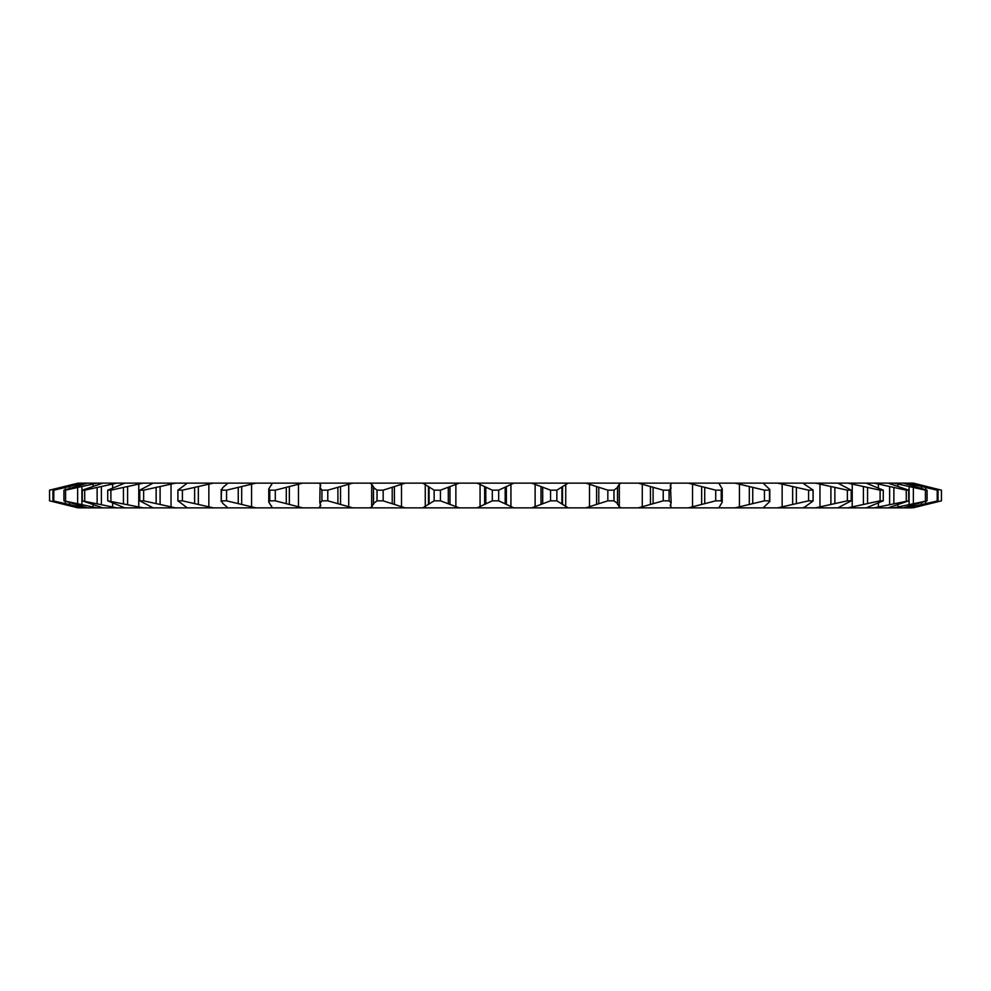 <?xml version="1.0" encoding="UTF-8"?>
<svg xmlns="http://www.w3.org/2000/svg" width="991" height="991" viewBox="0 0 991 991"><rect width="100%" height="100%" fill="white"/><g stroke="black" fill="none" stroke-linecap="round" stroke-linejoin="round"><path stroke-width="1.49" d="M52.288 501.52L79.243 507.863L52.957 500.839L52.957 490.161L79.243 483.137L913.343 483.137L941.45 490.161L912.934 483.137M79.243 507.863L87.53 507.863L63.932 500.839L63.932 490.161L87.53 483.137M87.53 507.863L102.804 507.863L82.29 500.839L82.29 490.161L102.804 483.137M102.804 507.863L124.804 507.863L107.722 500.839L107.722 490.161L124.804 483.137M124.804 507.863L153.134 507.863L139.781 500.839L139.781 490.161L153.134 483.137M153.134 507.863L187.324 507.863L177.922 500.839L182.418 500.839L213.325 507.863L226.79 507.863L227.075 507.058L222.876 503.502L221.501 500.839L226.555 500.839L255.963 507.863L270.865 507.863L271.757 506.698L268.772 502.164L269.775 500.839L275.287 500.839L302.701 507.863L318.768 507.863L320.787 505.596L319.833 502.846M213.325 483.137L182.418 490.161L177.909 490.037L177.909 500.963L177.922 490.161L187.324 483.137M255.963 483.137L226.555 490.161L221.501 490.161L221.191 489.467L221.204 501.533L221.501 490.161L222.876 487.498L227.075 483.942L226.79 483.137M269.775 500.839L269.775 490.161L268.772 488.836L271.757 484.302L270.865 483.137M320.006 503.502L321.914 500.839L321.914 490.161L320.006 487.498L320.787 485.404L320.204 483.942L318.768 483.137M672.232 483.137L670.796 483.942L670.486 486.482L671.167 502.846L670.213 505.509M720.135 483.137L719.28 483.942L722.228 488.836L722.228 502.164L719.28 507.058L720.135 507.863L735.037 507.863L764.445 500.839L769.499 500.839L769.796 501.533L763.925 507.058L764.21 507.863L777.675 507.863L808.582 500.839L813.091 500.963L803.676 507.863L815.482 507.863L847.355 500.839L851.219 500.839L837.866 507.863L847.813 507.863L880.107 500.839L883.278 500.839L866.196 507.863L874.124 507.863L908.71 500.839L888.196 507.863L893.956 507.863L927.068 500.839L903.47 507.863L906.963 507.863L938.043 500.839L912.934 507.863L941.45 500.839L941.438 490.161L938.712 489.48M763.925 483.942L764.21 483.137L763.925 483.942L769.796 489.467L769.796 501.533M803.974 483.942L813.091 490.037L813.091 500.963M49.55 500.839L49.55 490.161L49.562 500.839L78.066 507.863M78.066 483.137L49.562 490.161L79.243 483.137M52.957 500.839L84.037 507.863M63.932 500.839L97.044 507.863M82.29 500.839L116.876 507.863M107.722 500.839L143.187 507.863M139.781 500.839L143.645 500.839L175.518 507.863M187.324 507.863L213.325 507.863M226.79 507.863L255.963 507.863M270.865 507.863L302.701 507.863M318.768 507.863L369.705 507.863L371.675 507.058L373.496 503.502L377.014 500.839L383.158 500.839L405.22 507.863L422.785 507.863L434.145 500.839L440.45 500.839L459.242 507.863L477.117 507.863L492.316 500.839L498.684 500.839L513.883 507.863L531.758 507.863L550.55 500.839L556.855 500.839L568.215 507.863L585.78 507.863L607.842 500.839L613.986 500.839L617.504 503.502L619.325 507.058L621.295 507.863L638.254 507.863L663.214 500.839L669.086 500.839L671.167 502.846M321.914 500.839L327.786 500.839L352.746 507.863M369.705 507.863L405.22 507.863M422.785 507.863L459.242 507.863M477.117 507.863L513.883 507.863M531.758 507.863L568.215 507.863M585.78 507.863L621.295 507.863M638.254 507.863L688.299 507.863L715.713 500.839L721.225 500.839L722.228 502.164M670.486 504.518L670.796 507.058L672.232 507.863M688.299 507.863L720.135 507.863M735.037 507.863L764.21 507.863L763.925 507.058M777.675 507.863L803.676 507.863L803.974 507.058M815.482 507.863L837.866 507.863M847.813 507.863L866.196 507.863M874.124 507.863L888.196 507.863M893.956 507.863L903.47 507.863M906.963 507.863L911.757 507.863M912.934 507.863L941.45 500.839L941.45 490.161M52.957 490.161L53.787 490.161L53.787 500.839M63.932 490.161L65.579 490.161L65.579 500.839M82.29 490.161L84.718 490.161L84.718 500.839M107.722 490.161L110.893 490.161L110.893 500.839M139.781 490.161L143.645 490.161L143.645 500.839M182.418 490.161L182.418 500.839M226.555 490.161L226.555 500.839M269.775 490.161L275.287 490.161L275.287 500.839M321.914 490.161L327.786 490.161L327.786 500.839M377.014 500.839L377.014 490.161L383.158 490.161L383.158 500.839M434.145 500.839L434.145 490.161L440.45 490.161L440.45 500.839M492.316 500.839L492.316 490.161L498.684 490.161L498.684 500.839M550.55 500.839L550.55 490.161L556.855 490.161L556.855 500.839M607.842 500.839L607.842 490.161L613.986 490.161L613.986 500.839M663.214 500.839L663.214 490.161L669.086 490.161L669.086 500.839M715.713 500.839L715.713 490.161L721.225 490.161L721.225 500.839M764.445 500.839L764.445 490.161L769.499 490.161L769.499 500.839M808.582 500.839L808.582 490.161L813.078 490.161L813.078 500.839M847.355 500.839L847.355 490.161L851.219 490.161L851.219 500.839M880.107 500.839L880.107 490.161L883.278 490.161L883.278 500.839M906.282 500.839L906.282 490.161L908.71 490.161L908.71 500.839M925.421 500.839L925.421 490.161L927.068 490.161L927.068 500.839M937.213 500.839L937.213 490.161L938.043 490.161L938.043 500.839M84.037 483.137L53.787 490.161M97.044 483.137L65.579 490.161M116.876 483.137L84.718 490.161M143.187 483.137L110.893 490.161M175.518 483.137L143.645 490.161M302.701 483.137L275.287 490.161M319.833 502.796L320.006 487.498M352.746 483.137L327.786 490.161M377.014 490.161L373.496 487.498L371.675 483.942L369.705 483.137M405.22 483.137L383.158 490.161M434.145 490.161L422.785 483.137M459.242 483.137L440.45 490.161M492.316 490.161L477.117 483.137M513.883 483.137L498.684 490.161M550.55 490.161L531.758 483.137M568.215 483.137L556.855 490.161M607.842 490.161L585.78 483.137M621.295 483.137L619.325 483.942L617.504 487.498L613.986 490.161M663.214 490.161L638.254 483.137M671.167 488.154L669.086 490.161M670.213 485.491L670.486 486.482M715.713 490.161L688.299 483.137M722.228 488.836L721.225 490.161M764.445 490.161L735.037 483.137M769.796 489.467L769.499 490.161M808.582 490.161L777.675 483.137M847.355 490.161L815.482 483.137M837.866 483.137L851.219 490.161M880.107 490.161L847.813 483.137M866.196 483.137L883.278 490.161M906.282 490.161L874.124 483.137M888.196 483.137L908.71 490.161M925.421 490.161L893.956 483.137M903.47 483.137L927.068 490.161M937.213 490.161L906.963 483.137M911.757 483.137L938.043 490.161M930.71 487.498L930.71 488.142M930.71 502.858L930.71 503.502M910.704 483.942L910.704 485.342M910.704 505.658L910.704 507.058M921.481 486.482L921.481 488.377M921.481 502.623L921.481 504.518M925.718 487.498L925.718 489.69M925.718 501.31L925.718 503.502M897.982 483.942L897.982 486.494M897.982 504.506L897.982 507.058M909.094 486.482L909.094 504.518M913.368 487.498L913.368 503.502M878.373 483.942L878.373 487.894M878.373 503.106L878.373 507.058M889.621 486.482L889.621 504.518M893.87 487.498L893.87 503.502M852.223 483.942L852.223 507.058M863.409 486.482L863.409 504.518M867.559 487.498L867.559 503.502M819.966 483.942L819.966 507.058M830.904 486.482L830.904 504.518M834.868 487.498L834.868 503.502M782.147 483.942L782.147 507.058M792.651 486.482L792.651 504.518M796.38 487.498L796.38 503.502M739.435 483.942L739.435 507.058M749.32 486.482L749.32 504.518M752.751 487.498L752.751 503.502M670.796 483.942L670.796 487.101M670.796 503.899L670.796 507.058M692.536 483.942L692.536 507.058M701.653 486.482L701.653 504.518M704.712 487.498L704.712 503.502M617.504 487.498L617.504 503.502M617.554 486.482L617.554 504.518M619.325 483.942L619.325 507.058M642.279 483.942L642.279 507.058M650.443 486.482L650.443 504.518M653.094 487.498L653.094 503.502M561.909 487.498L561.909 503.502M562.516 486.482L562.516 504.518M565.737 483.942L565.737 507.058M589.509 483.942L589.509 507.058M596.594 486.482L596.594 504.518M598.775 487.498L598.775 503.502M505.187 487.498L505.187 503.502M506.351 486.482L506.351 504.518M510.935 483.942L510.935 507.058M535.128 483.942L535.128 507.058M541.012 486.482L541.012 504.518M542.696 487.498L542.696 503.502M448.304 487.498L448.304 503.502M449.988 486.482L449.988 504.518M455.872 483.942L455.872 507.058M480.065 483.942L480.065 507.058M484.649 486.482L484.649 504.518M485.813 487.498L485.813 503.502M392.225 487.498L392.225 503.502M394.406 486.482L394.406 504.518M401.491 483.942L401.491 507.058M425.263 483.942L425.263 507.058M428.484 486.482L428.484 504.518M429.091 487.498L429.091 503.502M337.906 487.498L337.906 503.502M340.557 486.482L340.557 504.518M348.721 483.942L348.721 507.058M371.675 483.942L371.675 507.058M373.446 486.482L373.446 504.518M373.496 487.498L373.496 503.502M286.288 487.498L286.288 503.502M289.347 486.482L289.347 504.518M298.464 483.942L298.464 507.058M320.204 483.942L320.204 487.101M320.204 503.899L320.204 507.058M238.249 487.498L238.249 503.502M241.68 486.482L241.68 504.518M251.565 483.942L251.565 507.058M271.72 483.942L271.72 484.661M271.72 506.339L271.72 507.058M194.62 487.498L194.62 503.502M198.349 486.482L198.349 504.518M208.853 483.942L208.853 507.058M156.132 487.498L156.132 503.502M160.096 486.482L160.096 504.518M171.034 483.942L171.034 507.058M123.441 487.498L123.441 503.502M127.591 486.482L127.591 504.518M138.777 483.942L138.777 507.058M97.13 487.498L97.13 503.502M101.379 486.482L101.379 504.518M112.627 483.942L112.627 487.894M112.627 503.106L112.627 507.058M77.632 487.498L77.632 503.502M81.906 486.482L81.906 504.518M93.018 483.942L93.018 486.494M93.018 504.506L93.018 507.058M65.282 487.498L65.282 489.69M65.282 501.31L65.282 503.502M69.519 486.482L69.519 488.377M69.519 502.623L69.519 504.518M80.296 483.942L80.296 485.342M80.296 505.658L80.296 507.058M60.29 487.498L60.29 488.142M60.29 502.858L60.29 503.502M268.772 488.836L268.772 502.164"/></g></svg>
